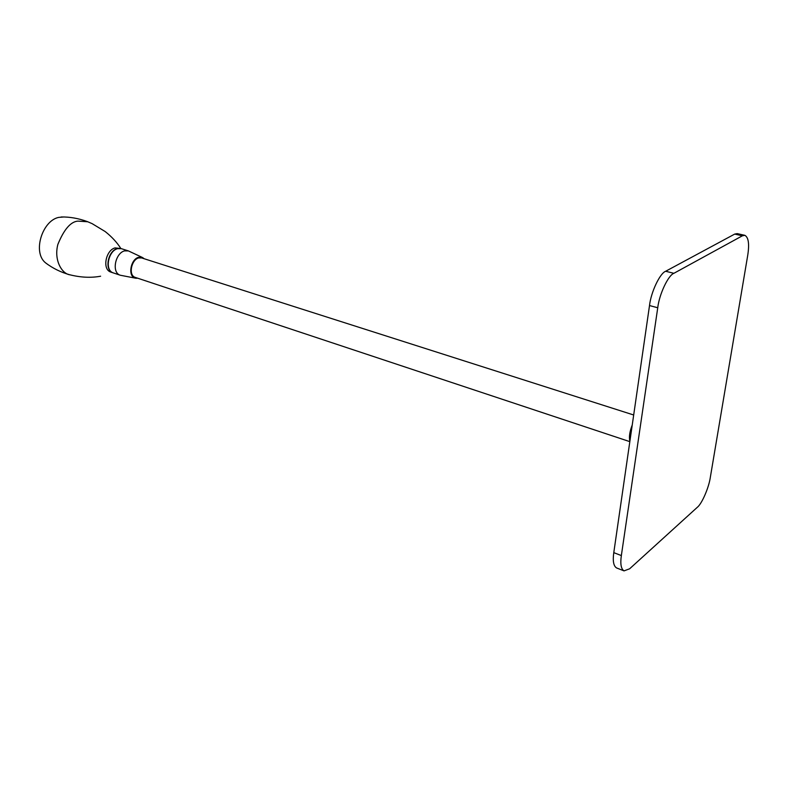 <?xml version="1.0" encoding="UTF-8"?>
<svg xmlns="http://www.w3.org/2000/svg" width="788" height="788" viewBox="0 0 788 788"><rect width="100%" height="100%" fill="white"/><g stroke="black" fill="none" stroke-linecap="round" stroke-linejoin="round"><path stroke-width="1.18" d="M70.162 274.884L69.659 274.756C61.937 273.741 53.663 260.198 57.888 244.319C63.986 229.475 70.634 221.733 77.825 221.113L87.754 221.763M47.999 264.63L45.852 263.074C32.141 252.8 42.158 220.748 58.667 217.399L63.808 216.986M120.869 248.535C116.969 242.389 111.738 236.725 105.168 231.544L92.107 223.634L87.458 221.645L77.825 221.123C70.585 221.743 63.927 229.544 57.849 244.507C53.682 260.493 62.134 273.899 69.856 274.795C80.868 277.524 91.122 277.987 100.618 276.214M120.643 248.486L117.215 248.604C108.005 250.83 104.016 270.274 113.068 272.835L110.911 272.116C101.849 269.545 105.838 250.131 115.048 247.915L120.781 248.516M120.308 275.239L113.373 272.924C104.321 270.363 108.311 250.899 117.53 248.673L121.382 248.673L128.346 250.889L124.504 250.889C115.294 253.145 111.275 272.687 120.308 275.239L135.91 278.253C127.449 277.425 130.296 259.37 138.609 257.282L142.707 257.627L144.115 258.71M632.242 424.978C629.642 431.726 628.854 437.133 629.898 441.181M137.693 278.203L135.91 278.253M633.68 414.99L141.653 257.932L138.599 257.942C131.33 259.794 128.109 275.386 135.24 277.386L629.829 441.644M142.244 257.4L128.346 250.889M742.375 235.809L673.888 273.308C668.194 275.317 659.251 294.298 657.744 307.753L621.348 555.57C620.156 563.883 621.052 568.985 624.037 570.876L629.622 568.798L697.232 507.374C701.852 503.906 708.934 487.545 710.362 477.124L747.733 255.292C749.486 244.014 748.521 237.355 744.847 235.326L742.375 235.809L734.712 234.085L665.663 271.259C659.92 273.249 650.967 292.141 649.509 305.557L613.783 552.644C612.611 560.938 613.537 566.03 616.561 567.931L624.037 570.876M744.847 235.326L737.213 233.612L734.712 234.085M673.888 273.308L665.663 271.259M649.509 305.557L657.744 307.753M621.348 555.57L613.783 552.644M69.659 274.756C60.922 272.303 52.983 268.413 45.852 263.074M61.139 216.976C69.649 216.808 78.367 218.335 87.281 221.566"/></g></svg>
